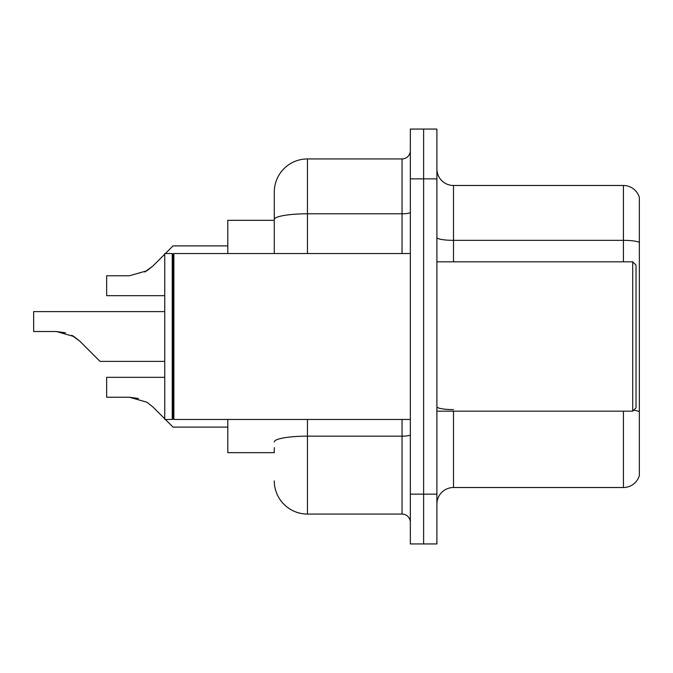 <?xml version="1.0" encoding="UTF-8"?>
<svg xmlns="http://www.w3.org/2000/svg" width="673" height="673" viewBox="0 0 673 673"><rect width="100%" height="100%" fill="white"/><g stroke="black" fill="none" stroke-linecap="round" stroke-linejoin="round"><path stroke-width="1.01" d="M227.802 452.66L274.273 452.66L227.802 452.66L227.802 419.472M274.273 251.517L274.273 210.38L274.273 220.34L227.802 220.34L227.802 253.528M639.35 421.13L639.35 474.238L639.35 421.13M436.895 504.102A16.598 16.598 0 0 1 453.493 487.513L623.417 487.513L623.417 411.178M423.62 494.15L423.62 543.935L436.895 543.935L436.895 494.15L423.62 494.15L423.62 543.935L410.345 543.935L410.345 494.15L423.62 494.15L423.62 178.85L423.62 494.15M410.345 494.15L410.345 129.065L423.62 129.065L423.62 178.85L423.62 129.065L436.895 129.065L436.895 494.15M639.35 197.441A16.598 16.598 0 0 0 623.417 185.487A16.598 16.598 0 0 1 639.35 197.441L639.35 475.559A16.598 16.598 0 0 1 623.417 487.513M639.35 475.559L639.35 474.238M639.35 242.415A16.598 2.885 180 0 0 623.417 240.345L623.417 185.487L453.493 185.487A16.598 16.598 0 0 1 436.895 168.898A16.598 16.598 0 0 0 453.493 185.487L453.493 261.822M639.35 242.65L639.35 411.91M274.273 452.66L274.273 447.68M307.46 419.472L307.46 514.063L402.05 514.063L402.05 419.472M274.273 253.528L274.273 192.125A33.187 33.187 0 0 1 307.46 158.937L402.05 158.937A8.295 8.295 0 0 0 410.345 150.643M274.273 192.125L274.273 210.38M410.345 522.357A8.295 8.295 0 0 0 402.05 514.063M307.46 514.063A33.187 33.187 0 0 1 274.273 480.875M164.75 377.326L106.662 377.326L106.662 397.238L129.426 397.238L138.503 398.5L129.426 397.238L106.662 397.238L129.426 397.238L138.503 398.5L129.426 397.238L106.662 397.238L129.426 397.238L138.503 398.5L129.426 397.238L106.662 397.238L129.426 397.238L138.503 398.5L129.426 397.238L106.662 397.238L129.426 397.238L146.907 402.218L152.897 406.955L164.75 418.808M146.907 402.218L152.897 406.955M165.407 419.472L173.045 427.103L165.407 419.472M73.895 336.5L79.877 341.245L100.025 361.393L79.877 341.245L100.025 361.393L79.877 341.245L100.025 361.393L79.877 341.245L100.025 361.393L79.877 341.245L100.025 361.393L79.877 341.245L100.025 361.393L79.877 341.245L100.025 361.393L79.877 341.245L100.025 361.393L79.877 341.245L100.025 361.393L79.877 341.245L91.73 353.098L79.877 341.245L73.895 336.5L79.877 341.245L71.759 335.289L73.895 336.5L71.759 335.289L73.895 336.5L71.759 335.289L73.895 336.5L71.759 335.289L73.895 336.5L56.414 331.52L65.491 332.79M144.779 272.001L152.897 266.045L164.75 254.192L152.897 266.045L164.75 254.192L152.897 266.045L164.75 254.192L152.897 266.045L164.75 254.192L152.897 266.045L164.75 254.192L152.897 266.045L164.75 254.192L152.897 266.045L164.75 254.192L152.897 266.045L164.75 254.192L152.897 266.045L146.907 270.782L152.897 266.045L146.907 270.782L129.426 275.762L106.662 275.762L106.662 295.674L164.75 295.674M165.407 253.528L173.045 245.897L165.407 253.528M129.426 275.762L146.907 270.782L129.426 275.762L146.907 270.782L152.897 266.045L146.907 270.782L129.426 275.762L146.907 270.782L152.897 266.045L146.907 270.782L129.426 275.762L146.907 270.782L152.897 266.045L164.75 254.192M632.713 261.822L636.027 265.145L636.027 407.855L632.713 411.178L632.713 261.822L436.895 261.822M173.87 419.472L173.045 418.64L173.045 254.36L173.87 253.528L173.87 419.472L410.345 419.472M172.212 419.472L164.75 419.472L164.75 253.528L172.212 253.528L172.212 419.472L173.045 418.64M138.503 398.5L129.426 397.238M164.75 361.393L100.025 361.393L91.73 353.098M56.414 331.52L33.65 331.52L33.65 311.607L164.75 311.607M453.493 411.178L453.493 487.513M623.417 261.822L623.417 240.345L453.493 240.345A16.598 2.885 0 0 1 436.895 237.46M639.35 411.683A16.598 2.885 180 0 0 633.663 410.219M436.895 178.85L410.345 178.85M453.493 409.605A16.598 2.885 -0 0 1 436.895 406.728M410.345 434.716A8.295 1.439 0 0 1 402.05 436.154L307.46 436.154A33.187 5.763 180 0 0 274.273 441.917M307.46 158.937L307.46 213.787L402.05 213.787L402.05 158.937M274.273 219.549A33.187 5.763 180 0 1 307.46 213.787L307.46 253.528M402.05 253.528L402.05 213.787A8.295 1.439 0 0 0 410.345 212.348M436.895 411.178L632.713 411.178M173.045 254.36L172.212 253.528M173.87 253.528L410.345 253.528M173.045 427.103L227.802 427.103M173.045 245.897L227.802 245.897"/></g></svg>
